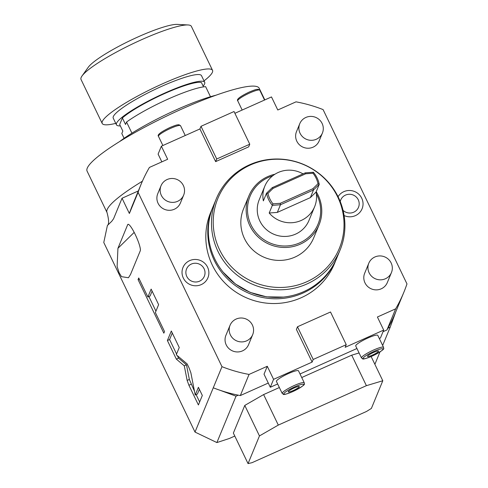 <?xml version="1.0" encoding="UTF-8"?>
<svg xmlns="http://www.w3.org/2000/svg" width="488" height="488" viewBox="0 0 488 488"><rect width="100%" height="100%" fill="white"/><g stroke="black" fill="none" stroke-linecap="round" stroke-linejoin="round"><path stroke-width="0.73" d="M234.887 113.301L271.487 96.929L277.782 110.001L296.021 101.839A142.045 138.122 -157.6 0 1 323.087 109.593L406.98 283.912A142.045 138.122 -157.6 0 1 403.85 292.281A142.045 138.122 -157.6 0 1 395.646 308.843L386.935 329.967L383.019 331.718M138.354 190.93L122.037 198.232L129.375 213.482A142.045 138.122 -157.6 0 1 132.504 205.112L141.215 183.982A142.045 138.122 22.4 0 0 138.086 192.357L129.375 213.482M234.789 436.052L229.348 438.486L216.892 442.567L195.011 432.075L103.779 242.506L107.397 225.499L111.764 221.265L113.564 218.776L122.037 198.232M138.086 192.357L221.979 366.677L213.268 387.801A142.045 138.122 22.4 0 0 219.771 390.186A142.045 138.122 -157.6 0 0 238.26 395.158A142.045 138.122 22.4 0 0 240.334 395.555L268.284 383.05M195.011 432.075L213.268 387.801M127.679 224.675A14.695 2.519 65.9 0 1 127.972 224.334A14.695 2.519 65.9 0 1 135.78 235.643A14.695 2.519 65.9 0 1 140.263 250.82L130.51 274.476L128.448 277.745L121.524 276.678L119.133 272.774L117.12 266.497L117.931 248.325L127.679 224.675L128.417 224.34M195.218 394.999L190.869 372.808L189.106 367.989L187.136 363.895L176.272 354.752L179.255 347.523L171.312 331.016L167.39 340.526L176.345 359.131L184.281 365.817L187.148 380.433L188.911 385.245L198.403 404.961L202.325 395.457L198.396 387.301L195.218 394.999L197.42 394.017L199.366 389.308M155.361 312.527L158.618 304.64L151.14 289.103L147.888 296.991L138.732 277.977L138.067 279.594L163.846 333.164L164.517 331.541L155.361 312.527M221.979 366.677A142.045 138.122 22.4 0 0 249.045 374.43L240.334 395.555M216.892 442.567L236.027 396.158L238.26 395.158M236.027 396.158L219.771 390.186M403.85 292.281L395.14 313.406A142.045 138.122 -157.6 0 1 387.96 328.186L390.193 327.186L382.653 345.467M374.882 364.316L379.993 351.915M371.142 356.545L382.793 380.75L371.38 408.425L366.543 411.451L252.015 462.685L248.05 463.6L233.368 433.094L244.781 405.418L263.618 394.579L279.362 387.533M301.73 377.529L351.714 355.166L366.397 385.673L278.3 425.085L259.457 435.924L244.781 405.418M359.083 352.958L351.714 355.166M387.96 328.186A142.045 138.122 -157.6 0 1 386.935 329.967M249.045 374.43L267.284 366.268L264.02 374.192L270.309 387.265L277.654 383.977M379.304 338.501L380.433 338.001L383.696 330.077L377.407 317.005L395.646 308.843M267.284 366.268L273.579 379.341L270.309 387.265M312.119 362.096L313.211 359.461L297.479 326.771L296.387 329.412L312.119 362.096L273.579 379.341M161.839 161.87L158.106 154.11L161.369 146.193L167.665 159.265L149.419 167.427A142.045 138.122 22.4 0 0 141.215 183.982M161.369 146.193L199.909 128.948L215.641 161.632L248.679 146.851L249.764 144.21L216.733 158.99L215.641 161.632M383.696 330.077L345.156 347.322L346.242 344.68L330.516 311.997L297.479 326.771M334.457 263.666A66.978 65.13 -157.6 0 1 301.212 297.729A66.978 65.13 22.4 0 1 226.871 284.925A66.978 65.13 22.4 0 1 210.609 212.597L212.573 207.845A66.978 65.13 22.4 0 0 228.829 280.173A66.978 65.13 22.4 0 0 303.176 292.977A66.978 65.13 -157.6 0 0 336.415 258.914L334.457 263.666M368.806 263.209L364.67 273.243A12.243 11.907 22.4 0 0 367.641 286.468A12.243 11.907 22.4 0 0 381.232 288.811A12.243 11.907 22.4 0 0 387.313 282.582L391.449 272.548A12.243 11.907 -157.6 0 1 385.374 278.776A12.243 11.907 22.4 0 1 371.783 276.434A12.243 11.907 22.4 0 1 368.806 263.209A12.243 11.907 22.4 0 1 374.888 256.987A12.243 11.907 -157.6 0 1 388.478 259.323A12.243 11.907 -157.6 0 1 391.449 272.548M230.055 325.282L225.92 335.317A12.243 11.907 22.4 0 0 228.89 348.542A12.243 11.907 22.4 0 0 242.481 350.884A12.243 11.907 22.4 0 0 248.563 344.656L252.699 334.622A12.243 11.907 -157.6 0 1 246.623 340.85A12.243 11.907 22.4 0 1 233.032 338.507A12.243 11.907 22.4 0 1 230.055 325.282A12.243 11.907 22.4 0 1 236.137 319.06A12.243 11.907 -157.6 0 1 249.728 321.397A12.243 11.907 -157.6 0 1 252.699 334.622M299.772 123.69L296.509 131.614A12.243 11.907 22.4 0 0 299.479 144.832A12.243 11.907 22.4 0 0 313.07 147.175A12.243 11.907 22.4 0 0 319.146 140.947L322.415 133.029A12.243 11.907 -157.6 0 1 316.34 139.251A12.243 11.907 22.4 0 1 302.743 136.915A12.243 11.907 22.4 0 1 299.772 123.69A12.243 11.907 22.4 0 1 305.848 117.462A12.243 11.907 -157.6 0 1 319.445 119.804A12.243 11.907 -157.6 0 1 322.415 133.029M161.022 185.763L157.758 193.687A12.243 11.907 22.4 0 0 160.729 206.906A12.243 11.907 22.4 0 0 174.32 209.248A12.243 11.907 22.4 0 0 180.395 203.02L183.665 195.102A12.243 11.907 -157.6 0 1 177.589 201.324A12.243 11.907 22.4 0 1 163.992 198.988A12.243 11.907 22.4 0 1 161.022 185.763A12.243 11.907 22.4 0 1 167.097 179.535A12.243 11.907 -157.6 0 1 180.694 181.878A12.243 11.907 -157.6 0 1 183.665 195.102M189.679 260.623A13.481 13.109 -157.6 0 1 207.577 267.192A13.481 13.109 -157.6 0 1 201.221 284.614A13.481 13.109 -157.6 0 1 183.323 278.044A13.481 13.109 -157.6 0 1 189.679 260.623M338.068 196.713A13.481 13.109 -157.6 0 1 343.845 191.656A13.481 13.109 -157.6 0 1 361.742 198.226A13.481 13.109 -157.6 0 1 355.392 215.641A13.481 13.109 -157.6 0 1 344.107 215.544M313.211 359.461L346.242 344.68M300.016 373.973L356.941 348.505M367.842 338.031A12.243 1.934 -25.7 0 1 377.791 335.36L383.556 347.346A12.243 1.934 154.3 0 0 373.613 350.012A12.243 1.934 154.3 0 0 361.492 357.966L355.721 345.98A12.243 1.934 -25.7 0 1 367.842 338.031M288.56 373.503A12.243 1.934 -25.7 0 1 298.504 370.831L304.274 382.818A12.243 1.934 154.3 0 0 294.325 385.483A12.243 1.934 154.3 0 0 282.204 393.438L276.434 381.451A12.243 1.934 -25.7 0 1 288.56 373.503M373.595 352.421A6.124 0.97 154.3 0 0 367.531 356.399A6.124 0.97 154.3 0 0 372.503 355.063A6.124 0.97 -25.7 0 0 378.566 351.092A6.124 0.97 -25.7 0 0 373.595 352.421M294.307 387.893A6.124 0.97 154.3 0 0 288.243 391.87A6.124 0.97 154.3 0 0 293.215 390.534A6.124 0.97 -25.7 0 0 299.278 386.557A6.124 0.97 -25.7 0 0 294.307 387.893M249.764 144.21L234.039 111.526L201.001 126.307L199.909 128.948M201.001 126.307L216.733 158.99M142.392 181.219A95.514 15.104 154.3 0 0 107.018 212.524L87.09 171.123A95.514 15.104 -25.7 0 1 181.646 109.105A95.514 15.104 -25.7 0 1 259.219 88.285L264.813 99.912M119.505 141.636A67.35 10.651 -25.7 0 1 215.952 95.221M210.474 96.728L205.625 86.651A51.429 8.131 -25.7 0 0 126.557 122.024L125.538 124.489L122.397 117.95L119.682 124.531L122.83 131.071L121.811 133.535L124.098 138.299M122.397 117.95A46.531 7.357 -25.7 0 1 164.706 93.519A46.531 7.357 -25.7 0 1 201.459 82.582L203.526 86.876M126.557 122.024L131.919 133.163M204.704 82.313L201.495 75.646A48.983 7.747 154.3 0 0 157.862 88.084A48.983 7.747 154.3 0 0 113.314 116.595A48.983 7.747 154.3 0 0 113.228 118.127L116.437 124.794A48.983 7.747 154.3 0 1 116.522 123.263A48.983 7.747 -25.7 0 1 161.071 94.751A48.983 7.747 -25.7 0 1 204.704 82.313A48.983 7.747 -25.7 0 1 204.618 83.851A48.983 7.747 154.3 0 1 203.13 86.053M116.437 124.794A48.983 7.747 154.3 0 0 120.341 125.898M204.014 80.88A61.226 9.681 -25.7 0 0 212.53 70.339A61.226 9.681 -25.7 0 0 162.803 83.686A61.226 9.681 154.3 0 0 102.193 123.44A61.226 9.681 154.3 0 0 115.748 123.366M82.021 75.982L88.267 67.252A51.429 8.131 154.3 0 1 138.342 36.771A51.429 8.131 -25.7 0 1 177.309 24.4L188.026 24.961A61.226 9.681 -25.7 0 0 141.63 39.687A61.226 9.681 154.3 0 0 82.021 75.982A61.226 9.681 154.3 0 0 81.02 79.446L102.193 123.44M188.026 24.961A61.226 9.681 -25.7 0 1 191.357 26.34L212.53 70.339M395.811 311.771L390.193 327.186M336.683 258.256A66.978 65.13 -157.6 0 1 336.415 258.914M212.847 207.186A66.978 65.13 22.4 0 0 212.573 207.845M336.958 257.597A66.978 65.13 -157.6 0 1 303.719 291.653A66.978 65.13 22.4 0 1 229.372 278.849A66.978 65.13 22.4 0 1 213.116 206.528L216.275 198.866A66.978 65.13 22.4 0 0 232.532 271.194A66.978 65.13 22.4 0 0 306.879 283.998A66.978 65.13 -157.6 0 0 340.118 249.935L336.958 257.597M216.275 198.866A66.978 65.13 22.4 0 1 249.514 164.81A66.978 65.13 -157.6 0 1 323.861 177.614A66.978 65.13 -157.6 0 1 340.118 249.935M250.515 164.92A65.666 63.855 22.4 0 0 219.576 249.764A65.666 63.855 22.4 0 0 306.751 281.771A65.666 63.855 -157.6 0 0 337.684 196.926A65.666 63.855 -157.6 0 0 250.515 164.92M248.874 195.938L243.536 208.876A37.96 36.911 22.4 0 0 252.754 249.862A37.96 36.911 22.4 0 0 294.886 257.121A37.96 36.911 22.4 0 0 313.723 237.815L319.06 224.876A37.96 36.911 -157.6 0 1 300.224 244.183A37.96 36.911 22.4 0 1 258.085 236.924A37.96 36.911 22.4 0 1 248.874 195.938A37.96 36.911 22.4 0 1 267.711 176.632A37.96 36.911 -157.6 0 1 274.89 174.253M316.218 191.686A37.96 36.911 -157.6 0 1 319.06 224.876M316.364 193.895A36.734 35.722 -157.6 0 1 299.809 242.829A36.734 35.722 22.4 0 1 251.039 224.919A36.734 35.722 22.4 0 1 268.345 177.455A36.734 35.722 -157.6 0 1 272.627 175.857M303.011 173.874A26.938 26.193 22.4 0 0 278.178 172.496A26.938 26.193 22.4 0 0 264.813 186.196L259.171 199.873A26.938 26.193 22.4 0 0 265.71 228.964A26.938 26.193 22.4 0 0 295.612 234.112A26.938 26.193 -157.6 0 0 308.983 220.411L314.62 206.735A26.938 26.193 22.4 0 0 316.071 192.04L319.231 184.379L313.51 189.966L310.35 197.628L277.312 212.408L269.193 213.012A26.938 26.193 22.4 0 0 301.255 220.436A26.938 26.193 22.4 0 0 314.62 206.735M269.193 213.012L272.353 205.35L280.472 204.746L277.312 212.408M264.813 186.196A26.938 26.193 22.4 0 0 263.361 200.891L266.521 193.23A26.938 26.193 22.4 0 0 272.353 205.35L272.993 203.85L280.252 203.307L280.472 204.746L313.51 189.966L312.9 188.704L280.252 203.307M313.4 172.258L312.973 173.234L305.714 173.777L273.066 188.38L267.955 193.376L266.521 193.23L272.243 187.642L305.274 172.862L313.4 172.258A26.938 26.193 -157.6 0 1 319.231 184.379L318.011 183.708L312.9 188.704M316.071 192.04L310.35 197.628M312.973 173.234A25.718 25.004 -157.6 0 1 318.011 183.708M267.955 193.376A25.718 25.004 22.4 0 0 272.993 203.85M273.066 188.38L272.243 187.642M305.714 173.777L305.274 172.862M191.333 264.069A9.614 9.345 -157.6 0 1 204.094 268.754A9.614 9.345 -157.6 0 1 199.568 281.173A9.614 9.345 -157.6 0 1 186.806 276.489A9.614 9.345 -157.6 0 1 191.333 264.069M340.24 201.568A9.614 9.345 -157.6 0 1 358.259 199.781A9.614 9.345 -157.6 0 1 343.058 210.359M263.618 394.579L278.3 425.085M382.793 380.75L366.397 385.673M248.05 463.6L259.457 435.924M117.931 248.325L134.182 232.386M184.281 365.817L186.483 364.829L189.35 379.444L194.492 391.272M196.097 394.609L199.641 401.966M176.345 359.131L178.547 358.143L186.483 364.829M167.39 340.526L169.592 339.538L176.571 354.032M177.351 355.66L178.547 358.143M172.276 333.03L169.592 339.538M148.901 296.539L155.928 311.149M152.103 291.116L150.09 296.009L147.888 296.991M138.067 279.594L139.257 279.063M374.028 351.366A11.023 1.745 154.3 0 0 363.139 358.18A11.023 1.745 154.3 0 0 372.07 356.118A11.023 1.745 154.3 0 0 382.958 349.31A11.023 1.745 154.3 0 0 374.028 351.366M294.74 386.838A11.023 1.745 154.3 0 0 283.851 393.651A11.023 1.745 154.3 0 0 292.782 391.59A11.023 1.745 154.3 0 0 303.67 384.782A11.023 1.745 154.3 0 0 294.74 386.838M162.888 145.516L158.46 136.317A12.243 1.934 -25.7 0 1 170.586 128.368A12.243 1.934 -25.7 0 1 180.529 125.697L185.251 135.505M242.17 110.044L237.748 100.845A12.243 1.934 -25.7 0 1 249.868 92.897A12.243 1.934 -25.7 0 1 259.817 90.225L264.539 100.034M188.911 385.245L191.113 384.257M187.148 380.433L189.35 379.444M107.397 225.499C109.117 224.254 108.989 219.923 107.018 212.524M361.492 357.966C363.566 358.43 359.888 360.967 372.045 356.149C388.35 347.706 382.623 348.676 383.556 347.346M282.204 393.438C284.278 393.901 280.6 396.439 292.757 391.62C309.063 383.178 303.335 384.147 304.274 382.818M158.46 136.317C157.557 135.463 157.929 133.309 169.976 127.514C177.601 124.373 177.144 124.952 178.986 124.763L180.529 125.697M237.748 100.845C236.845 99.997 237.217 97.838 249.258 92.043C256.889 88.901 256.426 89.481 258.268 89.292L259.817 90.225M283.485 297.088L266.558 296.844L250.167 292.385L235.393 283.998L223.211 272.237"/></g></svg>
